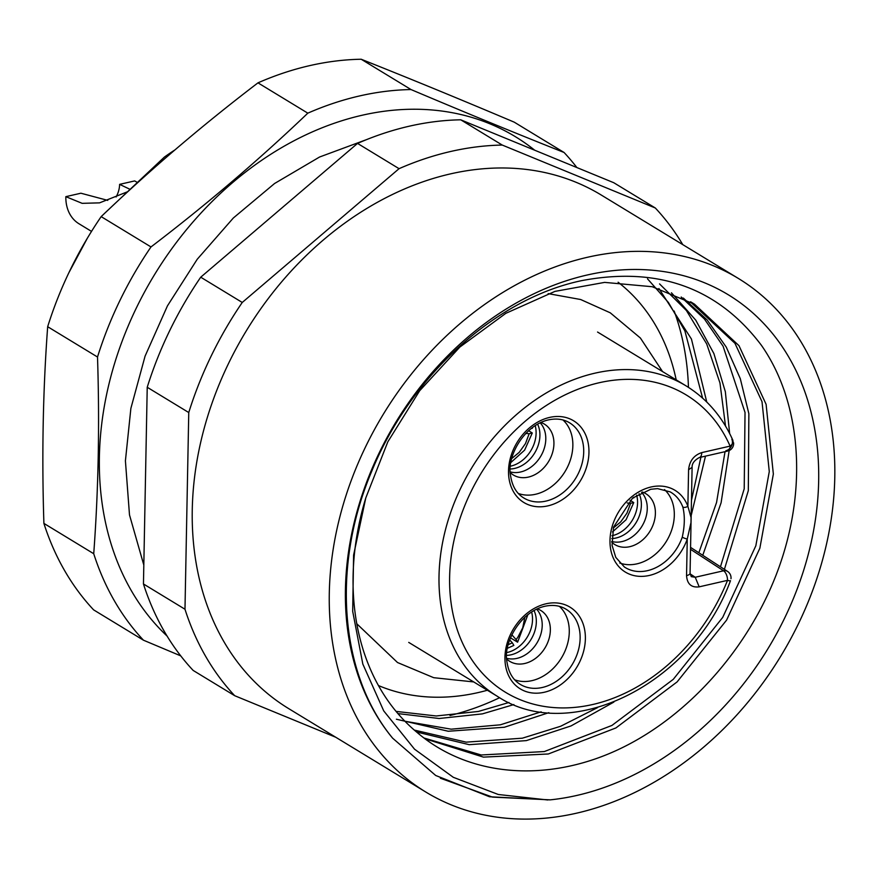 <?xml version="1.0" encoding="UTF-8"?>
<svg xmlns="http://www.w3.org/2000/svg" width="878" height="878" viewBox="0 0 878 878"><rect width="100%" height="100%" fill="white"/><g stroke="black" fill="none" stroke-linecap="round" stroke-linejoin="round"><path stroke-width="1.32" d="M630.042 500.23L633.74 502.578L630.634 503.281L626.936 513.169L620.713 521.894L613.294 528.029M612.449 531.969L626.091 519.699L633.74 502.578M627.221 502.984L630.634 503.281M632.478 498.155L633.839 497.848L633.707 497.2M534.724 150.226A305.818 236.676 121.3 0 0 361.945 115.292A305.818 236.676 121.3 0 0 122.163 341.092A305.818 236.676 121.3 0 0 167.061 636.045M576.879 167.555A324.915 251.448 121.3 0 0 564.06 152.476C516.483 133.599 465.472 112.625 411.025 89.556A324.915 251.448 121.3 0 0 359.519 95.954A324.915 251.448 121.3 0 0 307.816 113.163C258.988 159.851 206.714 204.442 150.994 246.937A324.915 251.448 121.3 0 0 97.513 357.017C99.697 424.689 98.435 490.253 93.727 553.722A324.915 251.448 121.3 0 0 143.454 640.194L180.758 655.888M564.06 152.476L514.223 122.152C459.765 99.093 408.753 78.12 361.187 59.243A324.915 251.448 121.3 0 0 309.693 65.63A324.915 251.448 121.3 0 0 257.978 82.85C202.258 125.345 149.995 169.937 101.168 216.625A324.915 251.448 121.3 0 0 47.675 326.704C42.978 390.172 41.716 455.737 43.9 523.398A324.915 251.448 121.3 0 0 93.617 609.87L143.454 640.194M257.978 82.85L307.816 113.163M361.187 59.243L411.025 89.556M101.168 216.625L150.994 246.937M47.675 326.704L97.513 357.017M43.9 523.398L93.727 553.722M636.649 495.148A29.424 22.773 -58.7 0 1 611.944 535.756M559.418 606.369A43.494 33.66 -58.7 0 1 566.101 648.348A43.494 33.66 -58.7 0 1 531.936 680.648A43.494 33.66 -58.7 0 1 514.727 679.824M537.292 608.838A29.797 23.058 -58.7 0 1 540.146 610.1A29.797 23.058 -58.7 0 1 549.024 638.789A29.797 23.058 -58.7 0 1 524.77 663.483A29.797 23.058 -58.7 0 1 509.185 660.991A29.797 23.058 -58.7 0 1 506.749 659.049M506.716 658.27A29.424 22.773 121.3 0 0 536.93 643.014A29.424 22.773 121.3 0 0 536.59 609.167M510.294 471.892A29.424 22.773 121.3 0 0 520.533 472.002A29.424 22.773 121.3 0 0 543.317 451.018A29.424 22.773 121.3 0 0 540.168 422.79M611.757 541.463A29.424 22.773 121.3 0 0 621.997 541.572A29.424 22.773 121.3 0 0 644.781 520.588A29.424 22.773 121.3 0 0 641.631 492.36M487.367 690.24A235.787 182.481 -58.7 0 1 378.44 685.542M618.123 282.233A235.787 182.481 -58.7 0 1 676.192 379.878M728.553 450.623A7.672 3.885 -102.9 0 0 730.101 446.112L701.763 452.598C693.905 455.232 689.515 460.95 688.582 469.741L687.88 506.299L691.052 517.526L690.975 522.619L687.255 539.048A47.829 37.019 -58.7 0 1 625.191 571.984A47.829 37.019 -58.7 0 1 626.541 501.579A47.829 37.019 -58.7 0 1 687.88 506.299A3.841 2.074 159.5 0 1 682.832 507.067C684.983 515.693 684.785 525.735 682.261 537.182A43.999 34.044 -58.7 0 1 624.39 566.99L615.774 557.365L612.065 545.326L613.546 527.096L632.61 498.056L650.741 489.276L657.567 488.629L670.112 491.856A43.999 34.044 -58.7 0 1 682.832 507.067M699.371 457.537A7.672 3.885 -102.9 0 0 701.763 452.598M692.007 467.381L688.582 469.741M690.064 573.257A7.672 2.919 -178.9 0 1 686.552 575.606C687.156 584.046 691.359 587.799 699.184 586.844L727.522 580.358A173.976 134.63 -58.7 0 1 502.951 690.69A173.976 134.63 -58.7 0 1 507.802 437.99A173.976 134.63 -58.7 0 1 730.101 446.112A7.672 4.28 156.2 0 0 733.174 441.689M664.459 489.573A43.494 33.66 -58.7 0 1 671.143 531.541A43.494 33.66 -58.7 0 1 636.978 563.841A43.494 33.66 -58.7 0 1 619.769 563.017M642.334 492.031A29.797 23.058 -58.7 0 1 645.187 493.304A29.797 23.058 -58.7 0 1 654.066 521.982A29.797 23.058 -58.7 0 1 629.811 546.676A29.797 23.058 -58.7 0 1 614.227 544.195A29.797 23.058 -58.7 0 1 611.79 542.242M691.03 523.123L690.064 573.224L691.26 576.648L695.233 577.263L699.184 586.844M690.525 549.321L723.582 570.788A7.672 3.885 77.1 0 1 727.522 580.358A7.672 1.032 -158.3 0 0 730.463 580.731M540.87 422.461A29.797 23.058 -58.7 0 1 543.723 423.723A29.797 23.058 -58.7 0 1 548.574 461.543A29.797 23.058 -58.7 0 1 512.763 474.614A29.797 23.058 -58.7 0 1 510.327 472.671M562.996 419.991A43.494 33.66 -58.7 0 1 565.037 471.563A43.494 33.66 -58.7 0 1 518.305 493.447M174.92 149.918A220.784 170.87 -58.7 0 0 164.373 157.096L105.404 212.597M87.438 238.07L68.934 272.597M688.451 387.374A281.421 217.788 121.3 0 0 674.161 311.042M499.67 697.681A281.421 217.788 -58.7 0 1 449.997 715.504M397.921 713.584L439.132 718.5L482.395 713.88L513.871 704.573M690.997 516.297L705.495 456.143M706.757 402.036L691.447 339.051L658.917 288.522M396.395 719.225L448.252 731.253L504.378 727.247L548.816 712.673M702.762 555.302L721.101 502.754L729.3 449.668M729.64 433.48L725.349 391.742L713.891 353.571L695.771 320.174L671.45 292.802M681.196 297.027L704.43 319.021L723.066 346.173L745.027 412.451L744.215 488.794L720.465 566.804M597.633 707.58L560.592 726.282L522.355 738.189L466.196 742.151L414.317 730.09M659.554 283.901L686.366 310.461L706.702 343.946L719.96 382.951L725.513 426.039M725.03 451.676L716.558 502.49L698.844 552.756M541.166 711.828L500.361 724.811L451.182 729.179L404.934 721.244M647.503 278.82L668.465 302.537L684.873 330.874L702.609 398.14M701.292 455.408L691.469 500.306M508.988 702.488L478.4 711.443L436.245 715.976L396.077 711.399M392.675 738.244A281.421 217.788 -58.7 0 1 371.493 469.96A281.421 217.788 -58.7 0 1 587.031 275.044A281.421 217.788 -58.7 0 1 817.989 496.125A281.421 217.788 -58.7 0 1 549.968 799.88L489.518 796.752L435.718 775.493L392.685 738.222C339.632 674.249 331.478 566.497 371.471 471.87C410.213 376.497 495.192 298.619 581.818 280.609C658.061 266.21 717.908 287.754 761.358 345.23C800.56 401.257 807.694 485.325 779.763 565.147C751.831 644.957 689.526 716.327 618.09 749.68C546.654 783.022 468.764 776.887 417.017 732.384A255.838 197.989 -58.7 0 1 365.808 497.87L387.813 441.843L419.662 390.754L459.82 347.095L505.838 313.325L554.918 291.397L604.624 282.387L652.211 286.722L694.674 304.326L738.969 345.669L766.099 404.308L773.353 474.043L759.854 548.223L726.6 620.109L677.092 681.921L615.917 727.939L548.322 753.982L483.438 757.121L424.963 738.76M423.909 737.97L481.177 754.981L544.327 751.557L611.933 725.437L673.272 679.342L722.704 617.41L755.837 545.776L769.282 471.563L762.016 401.696L734.952 343.309L690.426 301.911M549.968 799.836L492.448 797.103L440.361 778.204M416.534 731.989L469.214 744.676L526.339 740.615L571.018 725.93L613.865 702.082M724.405 569.361L748.308 490.659L748.868 413.725L740.297 378.681L726.282 347.139L707.152 319.976L683.314 298.059M365.797 497.881L353.593 555.126L352.693 611.329L362.823 664.064L383.73 710.895L414.515 749.164L453.289 777.293L498.298 794.491L547.806 799.979M365.819 446.32A300.616 232.637 121.3 0 0 425.797 792.033A300.616 232.637 121.3 0 0 780.794 656.14A300.616 232.637 121.3 0 0 738.288 278.403A300.616 232.637 121.3 0 0 713.035 265.639A300.616 232.637 121.3 0 0 365.819 446.32M425.797 792.033L288.763 708.667A300.616 232.637 -58.7 0 1 237.137 346.744A300.616 232.637 -58.7 0 1 576.001 182.262A300.616 232.637 -58.7 0 1 601.243 195.026L738.288 278.403M335.736 737.246L234.7 695.705A324.915 251.448 -58.7 0 1 184.984 609.233L188.759 412.539A324.915 251.448 -58.7 0 1 242.251 302.46L399.062 168.675A324.915 251.448 -58.7 0 1 502.271 145.068L655.306 207.987A324.915 251.448 -58.7 0 1 682.766 244.622M234.7 695.705L193.171 670.441A324.915 251.448 -58.7 0 1 143.454 583.969L147.23 387.275L188.759 412.539M147.23 387.275A324.915 251.448 -58.7 0 1 200.722 277.196L242.251 302.46M200.722 277.196L357.533 143.41A324.915 251.448 -58.7 0 1 460.741 119.814L613.777 182.723L655.306 207.987M143.454 583.969L184.984 609.233M460.741 119.814L502.271 145.068M357.533 143.41L399.062 168.675M535.185 425.578A29.424 22.773 -58.7 0 1 510.48 466.185M127.892 191.613L99.554 202.862L82.137 203.334L65.839 196.661A40.937 31.674 121.3 0 0 78.976 223.758L91.521 231.397M116.105 196.968A23.026 17.823 -58.7 0 0 119.617 184.358L134.674 180.923L137.725 182.646M65.839 196.661L80.897 193.215L107.753 200.382M119.617 184.358L130.262 189.439M531.014 428.585L532.375 428.266L532.244 427.63M525.757 433.403L529.171 433.71L525.472 443.588L519.249 452.313L511.83 458.448M528.578 430.659L532.277 432.997L529.171 433.71M510.985 462.399L524.627 450.129L532.277 432.997M531.607 611.955A29.424 22.773 -58.7 0 1 506.902 652.563M509.734 639.996L512.346 642.806L508.296 644.671M524.879 617.146L522.728 627.792L517.844 637.263L516.121 639.579L511.863 634.838M516.121 639.579L517.614 642.191L527.908 614.589M510.535 637.889L517.614 642.191M507.506 648.249L513.849 645.407L512.346 642.806M639.063 493.699A29.424 22.773 -58.7 0 1 641.379 505.135A29.424 22.773 -58.7 0 1 611.757 538.565M682.261 537.182A3.841 0.637 -160.6 0 0 687.255 539.048L686.552 575.606M546.006 603.801A47.829 37.019 -58.7 0 1 579.568 662.166A47.829 37.019 -58.7 0 1 509.909 678.101A47.829 37.019 -58.7 0 1 546.006 603.801M549.584 417.423A47.829 37.019 -58.7 0 1 583.146 475.788A47.829 37.019 -58.7 0 1 513.487 491.724A47.829 37.019 -58.7 0 1 549.584 417.423M565.07 608.652A43.999 34.044 -58.7 0 1 572.226 664.492A43.999 34.044 -58.7 0 1 519.348 683.797C512.642 679.363 508.538 672.153 507.012 662.133C502.798 644.09 519.666 611.933 544.788 606.281C552.547 604.646 559.308 605.436 565.07 608.652M690.086 573.85L695.233 577.263L723.582 570.788A7.672 5.916 -57 0 1 727.555 571.402A7.672 7.672 0 0 1 730.99 578.701M731.868 439.285A7.672 6.025 -59.5 0 1 725.886 450.732M730.496 580.676C692.555 683.841 570.755 745.17 497.321 696.298A181.647 140.579 -58.7 0 1 471.64 468.051A181.647 140.579 -58.7 0 1 686.146 385.925L597.556 332.038M568.648 422.274A43.999 34.044 -58.7 0 1 575.803 478.115A43.999 34.044 -58.7 0 1 522.926 497.42C516.22 492.986 512.115 485.775 510.601 475.755C506.376 457.712 523.244 425.556 548.366 419.904C556.125 418.268 562.886 419.058 568.648 422.274M537.599 424.129A29.424 22.773 -58.7 0 1 539.915 435.565A29.424 22.773 -58.7 0 1 510.294 468.995M534.011 610.506A29.424 22.773 -58.7 0 1 536.326 621.942A29.424 22.773 -58.7 0 1 506.716 655.372M143.816 565.07L129.494 514.914L125.411 460.818L130.877 408.38L145.079 356.139L167.457 305.851L197.221 259.273L233.328 218.007L274.573 183.502L319.581 157.008L366.861 139.503M727.653 451.072L699.316 457.548C694.311 460.335 691.897 463.606 692.105 467.359L691.14 517.526M691.129 517.91L691.041 522.619M690.569 547.378L727.555 571.402M729.816 450.216A7.672 7.672 0 0 0 733.58 442.808M732.965 440.493C722.451 416.863 706.834 398.678 686.146 385.925M497.321 696.298L408.731 642.4M356.786 623.764L397.514 662.528L433.721 677.695L473.714 681.932M548.146 293.625L580.654 299.519L610.276 312.82L640.38 338.008L662.539 371.57M690.58 301.78L694.564 304.205"/></g></svg>
